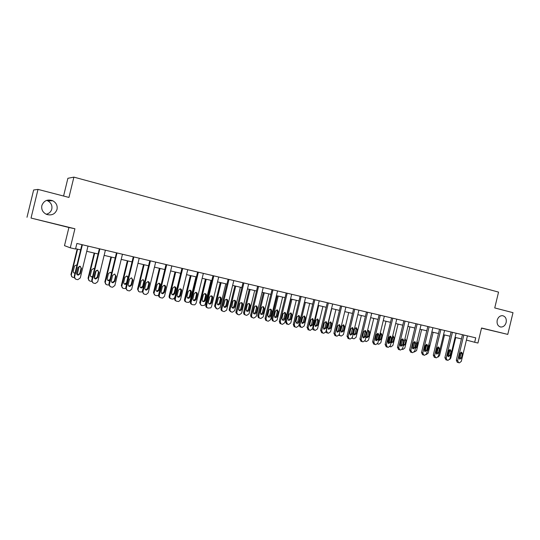 <?xml version="1.0" encoding="UTF-8"?>
<svg xmlns="http://www.w3.org/2000/svg" width="540" height="540" viewBox="0 0 540 540"><rect width="100%" height="100%" fill="white"/><g stroke="black" fill="none" stroke-linecap="round" stroke-linejoin="round"><path stroke-width="0.81" d="M46.629 200.387L47.763 200.833C51.064 202.716 52.407 205.45 51.8 209.034C50.996 211.815 49.133 213.556 46.21 214.245M57.024 209.392C55.215 214.117 51.745 215.798 46.622 214.421C42.802 212.551 41.216 209.601 41.843 205.571C43.855 200.59 47.507 198.997 52.805 200.786C56.261 202.763 57.665 205.632 57.024 209.392M506.156 322.475C505.177 325.579 503.368 327.098 500.729 327.017C497.846 326.187 496.672 323.926 497.205 320.22C498.15 317.189 499.912 315.664 502.477 315.657C505.467 316.406 506.696 318.681 506.156 322.475M481.525 328.151L507.776 334.395L481.558 328.003L477.94 343.035L474.667 342.272L475.733 337.838L76.889 243.452L75.526 249.041L70.281 247.82L74.918 228.764L31.037 218.052L68.911 227.502L64.49 245.66L70.281 247.82M27 217.276L33.642 189.992L38.016 189.398L68.951 197.431L73.892 177.127L498.548 292.106L494.735 307.935L513 312.674L507.776 334.395M38.016 189.398L31.037 218.052M63.578 196.034L67.892 178.294L73.892 177.127M466.418 340.079L474.667 342.272M75.607 248.71L80.656 249.892M86.744 251.316L98.091 253.969M104.132 255.38L115.216 257.972M121.21 259.369L132.037 261.9M137.983 263.291L148.554 265.761M154.454 267.138L164.788 269.555M170.64 270.925L180.738 273.287M186.543 274.644L196.412 276.946M202.169 278.296L211.815 280.55M217.532 281.887L226.962 284.087M232.632 285.417L241.846 287.57M247.475 288.887L256.487 290.993M262.076 292.295L270.891 294.361M276.433 295.65L285.053 297.668M290.554 298.951L298.985 300.922M304.445 302.197L312.694 304.128M318.107 305.397L326.18 307.28M331.56 308.543L339.451 310.385M344.79 311.634L352.519 313.436M357.818 314.678L365.377 316.447M370.643 317.675L378.041 319.403M383.265 320.625L390.501 322.319M395.692 323.534L402.779 325.188M407.93 326.39L414.869 328.016M419.985 329.211L426.776 330.797M431.858 331.985L438.507 333.538M443.549 334.719L450.063 336.238M455.072 337.412L461.444 338.904M68.911 227.502L74.918 228.764M467.431 335.873L461.288 361.395L459.412 362.846L458.561 362.657L457.65 360.599L463.813 335.016M462.456 334.699L456.32 360.187L457.65 360.599M461.396 358.074L459.817 359.215L459.074 357.561L460.094 353.322L461.639 352.181L462.416 353.842L461.396 358.074L460.053 357.669L459.23 358.742M460.91 352.256L461.072 353.444L460.053 357.669M458.474 362.624L457.232 362.239L456.32 360.187M447.599 355.55L448.868 350.278M455.706 337.561L450.752 358.128L449.671 359.471M449.658 349.933L448.625 355.334M456.091 333.194L449.894 358.904L447.991 360.356L447.255 360.2L446.209 358.094L452.419 332.323M451.082 332.006L444.893 357.683L446.209 358.094M450.002 355.556L448.396 356.697L447.647 355.037L448.673 350.757L450.245 349.61L451.028 351.29L450.002 355.556L448.679 355.151L447.815 356.245M449.523 349.677L449.705 350.892L448.679 355.151M445.939 359.782L444.893 357.683M444.575 330.466L438.332 356.366L436.408 357.831L435.659 357.669L434.592 355.55L440.849 329.582M439.533 329.272L433.296 355.144L434.592 355.55M438.44 352.998L436.806 354.146L436.043 352.465L437.083 348.158L438.676 347.011L439.472 348.698L438.44 352.998L437.137 352.6L436.239 353.707M437.967 347.058L438.17 348.307L437.137 352.6M434.363 357.257L433.296 355.144M436.185 353.619L437.731 347.186M444.508 334.942L439.519 355.664L438.001 357.109M439.081 353.261L440.546 347.186M438.21 348.064L437.252 352.107M424.757 350.987L426.317 344.52M433.154 332.289L428.119 353.16L426.229 354.591M427.282 350.96L428.22 349.853L429.233 345.647L428.895 344.257M432.891 327.699L426.6 353.795L424.643 355.273L423.887 355.104L422.8 352.964L429.104 326.808M427.808 326.498L421.524 352.559L422.8 352.964M426.701 350.399L425.041 351.547L424.271 349.859L425.318 345.526L426.931 344.365L427.741 346.066L426.701 350.399L425.419 350.001L424.481 351.128M426.242 344.399L426.458 345.681L425.419 350.001M422.611 354.699L421.524 352.559M413.255 347.969L414.605 342.367M421.625 329.596L416.556 350.615L414.308 351.986M415.341 348.462L416.651 347.288L417.67 343.049L417.035 341.442M421.025 324.891L414.686 351.189L412.702 352.667L411.932 352.499L410.825 350.345L417.184 323.987M415.915 323.683L409.577 349.94L410.825 350.345M414.781 347.76L413.093 348.914L412.317 347.213L413.37 342.846L415.01 341.678L415.834 343.4L414.781 347.76L413.525 347.369L412.546 348.516M414.335 341.705L414.572 343.015L413.525 347.369M410.683 352.094L409.577 349.94M401.612 339.39L400.181 345.35M409.928 326.855L404.818 348.037L402.874 349.488L402.212 349.339M403.481 344.824L404.771 339.491M403.245 345.809L404.912 344.682L405.938 340.409L404.966 338.695M408.983 322.043L402.59 348.536L400.586 350.028L399.796 349.859L398.675 347.679L405.081 321.118M403.832 320.821L397.447 347.288L398.675 347.679M402.678 345.087L400.964 346.241L400.174 344.534L401.24 340.126L402.914 338.958L403.745 340.686L402.678 345.087L401.45 344.696L400.424 345.857M402.246 338.972L402.502 340.308L401.45 344.696M398.574 349.454L397.447 347.288M389.792 336.258L388.125 343.156L389.185 341.982L390.251 337.561L389.968 336.191M398.054 324.081L392.904 345.425L390.933 346.876L389.988 346.66M391.068 342.691L391.811 341.672L392.843 337.379L392.648 336.143M390.994 343.008L392.992 342.043L394.031 337.736L393.214 336.042L392.681 336.022M396.752 319.147L390.305 345.85L388.274 347.348L387.477 347.173L386.33 344.979L392.789 318.209M391.568 317.918L385.128 344.588L386.33 344.979M390.393 342.367L388.638 343.528L387.848 341.807L388.921 337.365L390.623 336.191L391.466 337.932L390.393 342.367L389.185 341.982M386.276 346.775L385.128 344.588M377.663 333.599L376.063 340.22M386.006 321.266L380.815 342.765L378.817 344.23L377.48 343.886M378.675 340.146L379.735 338.992L380.781 334.665L380.491 333.308M378.581 340.025L379.175 340.49L380.896 339.356L381.942 335.023L381.112 333.315L380.167 333.443M384.332 316.211L377.838 343.116L375.773 344.621L374.963 344.446L373.795 342.232L380.308 315.259M379.107 314.975L372.62 341.84L373.795 342.232M377.919 339.606L376.13 340.767L375.334 339.032L376.414 334.564L378.149 333.382L378.999 335.138L377.919 339.606L376.731 339.228L375.624 340.416M377.501 333.376L377.811 334.773L376.731 339.228M373.707 344.034L372.62 341.84M365.215 331.459L363.906 336.879M373.768 318.404L368.537 340.065L366.512 341.543L364.838 341.078M366.377 337.439L367.483 336.272L368.537 331.911L368.219 330.527M366.046 336.71L366.856 337.77L368.618 336.636L369.671 332.262L368.834 330.541L367.396 331.108M364.945 340.909L365.506 341.307M371.716 313.22L365.168 340.342L363.076 341.854L362.259 341.678L361.064 339.437L367.632 312.255M366.457 311.978L359.917 339.059L361.064 339.437M365.249 336.805L363.413 337.966L362.624 336.224L363.71 331.715L365.479 330.527L366.336 332.303L365.249 336.805L364.088 336.427L362.934 337.635M364.844 330.507L365.168 331.938L364.088 336.427M361.031 341.273L359.917 339.059M361.348 315.502L356.076 337.331L354.024 338.81L352.039 338.249M353.889 334.692L355.037 333.511L356.103 329.117L355.765 327.706M356.15 333.869L357.21 329.468L356.366 327.733L354.632 328.887L353.565 333.295L354.348 335.003L356.15 333.869L355.037 333.511M352.195 337.838L352.978 338.56M358.904 310.19L352.303 337.52L350.177 339.046L349.346 338.863L348.131 336.609L354.753 309.211M353.606 308.934L347.011 336.231L348.131 336.609M352.377 333.956L350.501 335.117L349.711 333.362L350.804 328.82L352.607 327.632L353.471 329.42L352.377 333.956L351.243 333.585L350.042 334.807M351.986 327.605L352.337 329.062L351.243 333.585M348.165 338.472L347.011 336.231M345.883 307.112L339.228 334.658L337.075 336.191L336.231 336.008L334.996 333.727L341.672 306.113M340.551 305.849L333.902 333.356L334.996 333.727M339.296 331.06L337.372 332.222L336.589 330.46L337.696 325.883L339.538 324.689L340.403 326.491L339.296 331.06L338.195 330.696L336.947 331.931M338.918 324.648L339.296 326.14L338.195 330.696M335.097 335.624L333.902 333.356M332.66 303.98L325.951 331.749L323.764 333.295L322.906 333.106L321.644 330.804L328.374 302.967M327.281 302.711L320.584 330.44L321.644 330.804M326.012 328.118L324.034 329.279L323.257 327.51L324.378 322.893L326.261 321.705L327.125 323.514L326.012 328.118L324.938 327.76L323.642 329.009M325.647 321.651L326.045 323.163L324.938 327.76M321.833 332.728L320.584 330.44M319.221 300.8L312.451 328.793L310.237 330.345L309.366 330.156L308.084 327.834L314.867 299.768M313.808 299.518L307.044 327.47L308.084 327.834M312.512 325.134L310.459 326.281L309.717 324.513L310.838 319.862L312.775 318.674L313.632 320.49L312.512 325.134L311.465 324.783L310.115 326.038M312.161 318.6L312.586 320.146L311.465 324.783M308.327 329.785L307.044 327.47M305.566 297.567L298.742 325.789L296.494 327.348L295.603 327.159L295.097 326.957L294.293 324.81L301.138 296.521M300.105 296.278L293.294 324.459L294.293 324.81M298.789 322.097C298.37 323.19 297.662 323.568 296.656 323.224L295.947 321.469L297.081 316.778L299.079 315.596L299.923 317.412L298.789 322.097L297.776 321.752L296.379 323.021M298.451 315.509L298.904 317.081L297.776 321.752M294.597 326.795L294.098 326.592L293.294 324.459M291.681 294.287L284.796 322.731L282.521 324.304L281.617 324.108L280.989 323.831L280.28 321.739L287.185 293.22M286.187 292.984L279.308 321.394L280.28 321.739M284.843 319.012C284.391 320.159 283.642 320.524 282.596 320.099L281.954 318.371L283.102 313.646L285.174 312.471L285.984 314.287L284.843 319.012L283.865 318.674L282.406 319.95M284.526 312.363L284.999 313.963L283.865 318.674M280.638 323.75L280.017 323.474L279.308 321.394M277.567 290.945L270.628 319.626L268.312 321.212L267.394 321.01L266.578 320.584L266.038 318.62L272.997 289.865M272.032 289.636L265.1 318.276L266.038 318.62M270.668 315.873C270.155 317.101 269.352 317.439 268.259 316.879L267.732 315.225L268.886 310.453C269.312 309.346 270.041 308.968 271.08 309.319L271.822 311.114L270.668 315.873L269.716 315.542L268.204 316.832M270.365 309.163L270.871 310.79L269.716 315.542M266.456 320.659L265.64 320.234L265.1 318.276M263.223 287.55L256.223 316.474L253.874 318.067L252.936 317.858L251.829 317.101L251.552 315.448L258.572 286.45M257.641 286.227L250.648 315.11L251.552 315.448M256.257 312.687C255.609 314.057 254.725 314.321 253.591 313.484L253.267 312.026L254.435 307.213C254.927 306.011 255.731 305.66 256.824 306.173L257.418 307.888L256.257 312.687L255.339 312.356L253.766 313.659M255.967 305.917L256.5 307.571L255.339 312.356M252.032 317.52L250.931 316.764L250.648 315.11M248.636 284.094L241.569 313.261L239.186 314.867L238.235 314.658L236.79 313.065L236.824 312.221L243.905 282.98M243.013 282.764L235.96 311.891L236.824 312.221M241.596 309.44C240.604 311.087 239.598 311.148 238.572 309.629L239.733 303.919C240.462 302.474 241.394 302.252 242.541 303.264L242.771 304.601L241.596 309.44L240.719 309.123L239.085 310.433M241.333 302.609L241.886 304.297L240.719 309.123M237.371 314.321L235.919 312.734L235.96 311.891M233.8 280.584L226.638 310.135L224.249 311.607L223.283 311.398C222.143 311.02 221.663 310.203 221.846 308.941L228.994 279.45M228.13 279.248L221.015 308.617L221.846 308.941M226.692 306.146L226.625 306.362C225.025 307.989 224.019 307.685 223.607 305.465L225.099 299.916C226.76 298.822 227.684 299.275 227.873 301.266L226.692 306.146L225.855 305.829L224.154 307.145M226.449 299.255L227.029 300.962L225.855 305.829M222.723 311.175L222.453 311.067C221.312 310.696 220.833 309.872 221.015 308.617M348.732 312.552L343.42 334.55L341.334 336.042L338.965 335.3M341.213 331.904L342.407 330.71L343.474 326.281L343.116 324.844M343.487 331.06L344.56 326.626L343.71 324.878L341.942 326.032L340.868 330.48L341.644 332.195L343.487 331.06L342.407 330.71M339.282 334.435L340.254 335.779M335.927 309.562L330.568 331.729L328.455 333.227L327.625 333.045L326.41 330.811L331.776 308.59M328.334 329.069L329.576 327.861L330.656 323.399L330.271 321.935M326.538 332.674L325.775 332.222M330.629 328.205L331.715 323.737L330.858 321.975L329.049 323.136L327.969 327.618L328.745 329.339L330.629 328.205L329.576 327.861M322.913 306.518L317.513 328.86L315.374 330.365L314.53 330.183L313.288 327.929L318.701 305.532M315.259 326.187L316.541 324.965L317.628 320.476L317.223 318.978M313.504 329.825L312.41 328.948M317.574 325.31L318.661 320.807L317.81 319.039L315.961 320.2L314.867 324.709L315.63 326.437L317.574 325.31L316.541 324.965M309.697 303.433L304.256 325.944L302.083 327.463L301.226 327.274L299.963 324.999L305.417 302.427M301.968 323.264L303.311 322.029L304.405 317.5L303.973 315.981M300.233 326.923L298.917 325.06M304.31 322.367L305.404 317.824L304.56 316.049L302.663 317.209L301.563 321.759L302.299 323.487L304.31 322.367L303.311 322.029M290.939 299.045L285.464 321.685L286.747 323.973M296.278 300.294L290.783 322.988L288.583 324.513L287.705 324.317L286.423 322.029L291.924 299.275M288.475 320.288L289.865 319.046L290.966 314.483L290.513 312.937M290.831 319.376L291.938 314.8L291.107 313.018L289.15 314.172L288.043 318.762L288.738 320.476L290.831 319.376L289.865 319.046M277.263 295.846L271.742 318.668L272.43 320.706L273.044 320.983M282.636 297.101L277.101 319.977L274.86 321.516L273.976 321.32L273.362 321.044L272.666 319.005L278.215 296.069M274.759 317.27L276.203 316.015L277.317 311.418L276.838 309.839M277.142 316.339L278.255 311.728L277.459 309.953L275.42 311.087L274.307 315.711L274.934 317.399C275.96 317.817 276.696 317.466 277.142 316.339L276.203 316.015M263.358 292.599L257.789 315.603L258.322 317.52L259.126 317.939M268.772 293.861L263.189 316.919L260.921 318.465L260.024 318.269L259.22 317.851L258.687 315.934L264.283 292.815M260.827 314.199L262.319 312.937L263.446 308.3L262.94 306.693M263.23 313.254L264.35 308.603L263.621 306.848C262.609 306.504 261.893 306.869 261.475 307.955L260.348 312.62L260.867 314.233C261.934 314.779 262.724 314.456 263.23 313.254L262.319 312.937M249.237 289.298L243.614 312.491L243.891 314.105L244.978 314.84M254.684 290.567L249.055 313.814L246.753 315.374L245.842 315.171L244.755 314.429L244.478 312.809L250.121 289.501M246.659 311.074L248.211 309.805L249.345 305.127L248.812 303.5M249.089 310.122L250.222 305.431L249.635 303.757C248.562 303.257 247.786 303.595 247.293 304.769L246.159 309.467L246.476 310.898C247.59 311.715 248.461 311.452 249.089 310.122L248.211 309.805M234.873 285.937L229.21 309.326L229.176 310.149L230.594 311.702M240.368 287.226L234.691 310.662L232.355 312.221L231.424 312.019L230 310.466L230.033 309.636L235.73 286.139M232.261 307.901L233.874 306.625L235.015 301.907L234.461 300.254M234.711 306.929L235.859 302.204L235.636 300.895C234.509 299.909 233.591 300.119 232.882 301.536L231.748 307.105C232.754 308.597 233.746 308.536 234.711 306.929L233.874 306.625M220.279 282.528L214.562 306.106L216.216 308.603M225.815 283.824L220.05 307.584L217.715 309.022L216.769 308.819L215.352 306.41L221.096 282.717M217.627 304.675L219.301 303.392L220.455 298.64L219.868 296.959M220.104 303.689L221.258 298.924C221.069 296.98 220.158 296.541 218.538 297.601L217.073 303.021C217.478 305.195 218.471 305.485 220.037 303.899L219.301 303.392M218.707 277.013L211.518 306.68L210.782 307.861L208.076 308.084C206.915 307.706 206.429 306.875 206.611 305.6L213.82 275.859M212.996 275.663L205.821 305.289L206.611 305.6M211.532 302.791L210.782 303.858C209.21 304.378 208.406 303.791 208.393 302.096L209.588 297.162L210.769 295.9C212.153 295.778 212.807 296.433 212.726 297.864L211.532 302.791L210.728 302.488L209.986 303.548L208.966 303.804M211.309 295.839L211.923 297.574L210.728 302.488M207.475 307.841L207.286 307.766C206.125 307.382 205.639 306.558 205.821 305.289M205.436 279.059L199.672 302.832L201.278 305.323M211.012 280.361L205.241 304.189L204.518 305.35L201.866 305.559C200.732 305.188 200.246 304.378 200.428 303.129L206.219 279.241M202.743 301.388L203.749 301.138L204.485 300.105L205.646 295.312L205.031 293.605M205.247 300.395L206.415 295.589C206.489 294.185 205.848 293.544 204.498 293.666L203.337 294.894L202.169 299.714C202.19 301.367 202.972 301.941 204.512 301.435L205.247 300.395L204.485 300.105M203.357 273.382L196.108 303.298L194.798 304.83L192.611 304.715C191.423 304.324 190.924 303.487 191.106 302.204L198.382 272.207M197.606 272.018L190.363 301.901L191.106 302.204M196.115 299.376L194.913 300.652C193.509 300.78 192.841 300.125 192.915 298.674L194.123 293.693L195.649 292.363C196.877 292.457 197.438 293.139 197.316 294.415L196.115 299.376L195.352 299.079L193.509 300.409M195.912 292.363L196.547 294.131L195.352 299.079M191.957 304.445L191.855 304.398C190.674 304.013 190.175 303.176 190.363 301.901M190.343 275.528L184.532 299.504C184.356 300.753 184.842 301.57 185.996 301.948L186.077 301.982M195.966 276.844L190.141 300.875L188.858 302.366L186.719 302.252C185.558 301.867 185.065 301.05 185.247 299.795L191.086 275.704M187.603 298.053L189.419 296.757L190.586 291.924L189.952 290.196M190.141 297.041L191.315 292.194C191.43 290.952 190.89 290.284 189.682 290.196L188.19 291.492L187.009 296.352C186.941 297.763 187.589 298.411 188.973 298.283L190.141 297.041L189.419 296.757M187.745 269.69L180.421 299.862L178.774 301.502L176.87 301.286C175.662 300.888 175.156 300.044 175.338 298.748L182.682 268.488M181.94 268.312L174.629 298.451L175.338 298.748M180.421 295.906L178.976 297.236C177.667 297.209 177.066 296.528 177.167 295.184L178.389 290.169L180.076 288.819C181.244 288.995 181.764 289.69 181.636 290.898L180.421 295.906L179.699 295.616L177.788 296.946M180.245 288.832L180.913 290.621L179.699 295.616M176.162 300.983L176.162 300.983C174.96 300.584 174.447 299.74 174.629 298.451M175.001 271.944L169.135 296.123C168.953 297.378 169.452 298.202 170.62 298.586M180.664 273.267L174.785 297.5L173.171 299.099L171.308 298.883C170.127 298.499 169.628 297.668 169.81 296.406L175.703 272.106M172.206 294.651L174.096 293.362L175.277 288.488L174.616 286.733M174.778 293.639L175.966 288.745C176.094 287.57 175.581 286.895 174.44 286.72L172.787 288.029L171.599 292.93C171.491 294.239 172.085 294.908 173.367 294.935L174.778 293.639L174.096 293.362M171.848 265.923L164.464 296.365L162.587 298.053L160.853 297.797C159.624 297.398 159.104 296.541 159.293 295.232L166.698 264.708M166.003 264.539L158.625 294.941L159.293 295.232M164.457 292.376L162.857 293.733C161.595 293.618 161.028 292.923 161.143 291.641L162.371 286.578L164.174 285.228C165.314 285.444 165.821 286.139 165.679 287.321L164.457 292.376L163.775 292.093L161.784 293.423M164.309 285.242L164.997 287.057L163.775 292.093M160.13 297.486C158.942 297.068 158.443 296.217 158.625 294.941M159.388 268.292L153.475 292.68L154.933 295.157M158.598 295.083L157.329 295.711L155.635 295.454C154.433 295.063 153.92 294.233 154.103 292.957L160.049 268.447M156.546 291.195L158.51 289.899L159.698 284.985L159.017 283.21M159.151 290.169L160.353 285.242C160.481 284.087 159.989 283.406 158.875 283.196L157.113 284.513L155.911 289.454C155.797 290.702 156.357 291.384 157.592 291.492L159.151 290.169L158.51 289.899M155.675 262.096L148.223 292.808L146.185 294.523L144.551 294.246C143.303 293.841 142.769 292.977 142.958 291.654L150.431 260.861M149.783 260.705L142.337 291.371L142.958 291.654M148.203 288.779L146.495 290.149C145.26 289.987 144.713 289.285 144.835 288.036L146.077 282.926L147.953 281.57C149.087 281.812 149.58 282.515 149.445 283.682L148.203 288.779L147.575 288.509L145.489 289.832M148.095 281.59L148.811 283.426L147.575 288.509M143.809 293.922L142.337 291.371M143.512 264.58L137.538 289.177L138.969 291.668M142.276 291.938L139.685 291.971C138.463 291.573 137.943 290.729 138.125 289.447L144.126 264.728M140.609 287.672L142.655 286.382L143.856 281.428L143.154 279.625M143.255 286.646L144.464 281.671L143.006 279.605L141.169 280.928L139.961 285.91C139.84 287.132 140.38 287.82 141.581 287.975L143.255 286.646L142.655 286.382M139.219 258.201L131.692 289.19L129.532 290.912L127.96 290.628C126.684 290.216 126.144 289.346 126.333 288.016L133.88 256.939M133.272 256.797L125.759 287.739L126.333 288.016M131.666 285.12L129.863 286.497C128.648 286.301 128.102 285.586 128.237 284.357L129.485 279.207L131.429 277.844L132.914 279.976L131.666 285.12L131.078 284.857L128.905 286.173M131.591 277.871L132.327 279.727L131.078 284.857M127.19 290.297L125.759 287.739M127.352 260.807L121.331 285.613L122.715 288.103M125.719 288.576L123.464 288.428C122.222 288.023 121.689 287.172 121.871 285.876L127.926 260.942M124.389 284.087L126.529 282.805L127.744 277.803L127.015 275.987M128.304 277.25L126.853 275.96L124.949 277.283L123.734 282.312C123.606 283.507 124.133 284.202 125.327 284.398L126.725 283.763M122.459 254.239L114.865 285.498L112.597 287.24L111.064 286.949C109.769 286.531 109.215 285.647 109.404 284.303L117.018 252.95M116.471 252.821L108.884 284.04L109.404 284.303M114.824 281.394L112.955 282.778C111.74 282.555 111.2 281.84 111.335 280.618L112.597 275.42L114.602 274.05L116.087 276.203L114.824 281.394L114.291 281.138L112.01 282.447M114.797 274.091L115.547 275.967L114.291 281.138M110.261 286.598L108.884 284.04M110.916 256.966L104.834 281.988L106.171 284.479M108.884 285.066L106.954 284.816C105.685 284.411 105.145 283.547 105.327 282.238L111.443 257.087M112.631 275.312L111.314 280.733M107.879 280.435L109.978 279.538M111.389 273.719L110.606 272.281M111.578 272.943L110.403 272.248L108.446 273.578L107.217 278.647C107.082 279.835 107.608 280.537 108.797 280.753L109.728 280.55M105.394 250.196L97.727 281.745L95.371 283.493L93.866 283.203C92.543 282.778 91.982 281.887 92.165 280.53L99.86 248.886M99.353 248.771L91.699 280.274L92.165 280.53M97.679 277.601L95.742 278.991C94.527 278.748 93.987 278.026 94.129 276.811L95.405 271.566L97.457 270.189L98.955 272.363L97.679 277.601L97.193 277.358L94.804 278.647M97.706 270.243L98.462 272.133L97.193 277.358M93.015 282.825L91.699 280.274M94.183 253.051L88.047 278.296L89.323 280.78M91.733 281.435L90.146 281.144C88.864 280.733 88.31 279.862 88.493 278.539L94.662 253.166M96.167 270.479L94.311 278.107M91.071 276.716L92.603 276.554M94.426 269.041L93.899 268.522M94.486 268.812L93.656 268.468L91.645 269.804L90.403 274.921C90.268 276.102 90.794 276.811 91.982 277.047L92.489 277.013M88.013 246.085L80.278 277.925L77.834 279.68L76.343 279.382C75.006 278.951 74.426 278.053 74.615 276.683L82.377 244.755M81.925 244.647L74.196 276.44L74.615 276.683M80.224 273.733L78.219 275.137C77.004 274.88 76.464 274.144 76.599 272.936L77.888 267.638L79.994 266.26L81.506 268.447L80.224 273.733L79.785 273.503L77.794 274.901L77.267 274.772M80.305 266.335L81.067 268.232L79.785 273.503M75.438 278.971L74.196 276.44M77.153 249.068L70.956 274.543L72.164 277.007M74.257 277.668L73.042 277.412C71.732 276.986 71.172 276.109 71.354 274.772L77.578 249.169M79.238 266.294L77.186 274.712M73.946 272.916L75.033 273.01M77.038 264.742L74.547 265.964L73.291 271.121C73.157 272.302 73.683 273.017 74.871 273.267L74.966 273.274M462.416 353.842L461.072 353.444M451.028 351.29L449.705 350.892M439.472 348.698L438.17 348.307M427.592 349.663L428.22 349.853M428.605 345.458L429.233 345.647M427.741 346.066L426.458 345.681M415.699 346.99L416.651 347.288M416.718 342.758L417.67 343.049M415.834 343.4L414.572 343.015M403.704 344.311L404.912 344.682M404.73 340.045L405.938 340.409M403.745 340.686L402.502 340.308M391.811 341.672L392.992 342.043M392.843 337.379L394.031 337.736M391.466 337.932L390.251 337.561M379.735 338.992L380.896 339.356M380.781 334.665L381.942 335.023M378.999 335.138L377.811 334.773M367.483 336.272L368.618 336.636M368.537 331.911L369.671 332.262M366.336 332.303L365.168 331.938M356.103 329.117L357.21 329.468M353.471 329.42L352.337 329.062M340.403 326.491L339.296 326.14M327.125 323.514L326.045 323.163M313.632 320.49L312.586 320.146M299.923 317.412L298.904 317.081M285.984 314.287L284.999 313.963M271.822 311.114L270.871 310.79M257.418 307.888L256.5 307.571M242.771 304.601L241.886 304.297M227.873 301.266L227.029 300.962M343.474 326.281L344.56 326.626M330.656 323.399L331.715 323.737M313.288 327.929L312.707 327.733M317.628 320.476L318.661 320.807M299.963 324.999L299.012 324.668M304.405 317.5L305.404 317.824M286.423 322.029L285.464 321.685M290.966 314.483L291.938 314.8M272.666 319.005L271.742 318.668M277.317 311.418L278.255 311.728M258.687 315.934L257.789 315.603M263.446 308.3L264.35 308.603M244.478 312.809L243.614 312.491M249.345 305.127L250.222 305.431M230.033 309.636L229.21 309.326M235.015 301.907L235.859 302.204M215.352 306.41L214.562 306.106M220.455 298.64L221.258 298.924M212.726 297.864L211.923 297.574M200.428 303.129L199.672 302.832M205.646 295.312L206.415 295.589M197.316 294.415L196.547 294.131M185.247 299.795L184.532 299.504M190.586 291.924L191.315 292.194M181.636 290.898L180.913 290.621M169.81 296.406L169.135 296.123M175.277 288.488L175.966 288.745M165.679 287.321L164.997 287.057M154.103 292.957L153.475 292.68M159.698 284.985L160.353 285.242M149.445 283.682L148.811 283.426M138.125 289.447L137.538 289.177M143.856 281.428L144.464 281.671M132.914 279.976L132.327 279.727M121.871 285.876L121.331 285.613M126.529 282.805L126.914 282.98M127.744 277.803L128.135 277.972M116.087 276.203L115.547 275.967M105.327 282.238L104.834 281.988M98.955 272.363L98.462 272.133M88.493 278.539L88.047 278.296M81.506 268.447L81.067 268.232M71.354 274.772L70.956 274.543M500.729 327.017L500.121 326.875M52.805 200.786L47.763 200.833M457.232 362.239L458.561 362.657M445.811 359.748L447.127 360.167M434.228 357.224L435.524 357.635M422.462 354.659L423.738 355.064M410.522 352.053L411.77 352.458M398.399 349.407L399.627 349.805M386.08 346.721L387.288 347.119M373.572 343.994L374.753 344.385M360.869 341.219L362.016 341.604M347.956 338.398L349.076 338.783M334.827 335.529L335.927 335.907M321.482 332.606L322.556 332.984M307.908 329.636L308.947 330.001M294.098 326.592L295.097 326.957M280.017 323.474L280.989 323.831M265.64 320.234L266.578 320.584M271.08 309.319L270.648 309.177M250.931 316.764L251.829 317.101M256.824 306.173L256.048 305.917M235.919 312.734L236.79 313.065M242.541 303.264L241.657 302.96M226.625 306.362L225.788 306.045M327.321 332.944L326.275 332.579M314.179 330.062L313.16 329.704M300.814 327.125L299.822 326.774M287.213 324.122L286.254 323.777M273.362 321.044L272.43 320.706M259.22 317.851L258.322 317.52M263.203 306.713L263.621 306.848M244.755 314.429L243.891 314.105M248.879 303.5L249.635 303.757M230 310.466L229.176 310.149M234.792 300.605L235.636 300.895M219.233 303.601L220.037 303.899M210.782 303.858L209.986 303.548M203.749 301.138L204.512 301.435M194.913 300.652L194.157 300.348M188.251 297.999L188.973 298.283M178.976 297.236L178.261 296.946M172.685 294.658L173.367 294.935M162.857 293.733L162.182 293.443M156.951 291.215L157.592 291.492M146.495 290.149L145.868 289.872M140.987 287.712L141.581 287.975M129.863 286.497L129.283 286.227M124.774 284.141L125.327 284.398M112.955 282.778L112.421 282.521M108.29 280.51L108.797 280.753M95.742 278.991L95.263 278.741M91.523 276.811L91.982 277.047M78.219 275.137L77.794 274.901M74.466 273.044L74.871 273.267"/></g></svg>
